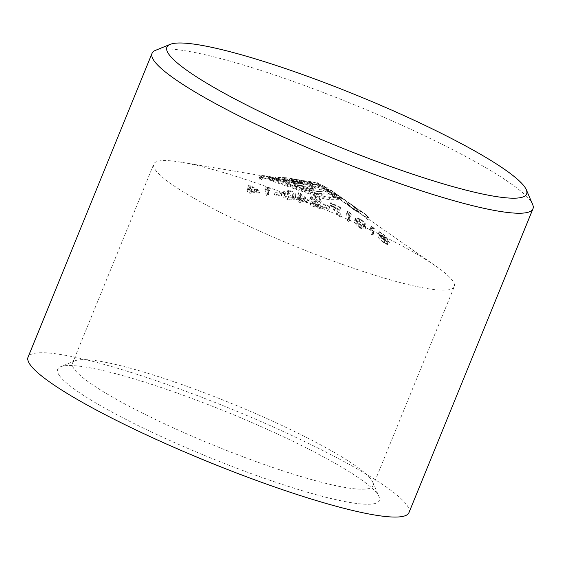 <?xml version="1.0" encoding="UTF-8"?>
<svg xmlns="http://www.w3.org/2000/svg" width="561" height="561" viewBox="0 0 561 561"><rect width="100%" height="100%" fill="white"/><g stroke="black" fill="none" stroke-linecap="round" stroke-linejoin="round"><path stroke-width="0.42" stroke-dasharray="2.81 2.1" d="M297.344 179.555L296.46 181.722C293.256 181.308 291.762 181.308 291.965 181.722L292.849 179.548C292.639 179.141 294.132 179.141 297.344 179.555L303.683 180.712C303.831 181.091 302.295 181.168 299.09 180.951C295.801 180.572 293.719 180.102 292.849 179.548L292.786 179.401M292.779 179.394L291.965 181.722C292.814 182.269 294.897 182.739 298.207 183.117C301.404 183.335 302.933 183.258 302.793 182.886L303.683 180.712L302.863 182.998M299.378 181.28L301.222 181.406C304.314 181.455 305.675 181.287 305.317 180.908L290.072 178.559L292.176 180.537L293.831 180.698L293.508 180.256L299.378 181.28L298.487 183.447L292.625 182.423L292.947 182.865L291.292 182.711L289.188 180.726L304.539 183.223L305.317 180.908L304.434 183.075C304.798 183.454 303.431 183.622 300.331 183.58L298.487 183.447M59.171 375.218A173.707 24.319 22.2 0 0 237.198 468.393A173.707 24.319 22.2 0 0 379.019 496.688A173.707 24.319 22.2 0 0 377.841 494.578A173.707 24.319 22.2 0 0 222.626 410.322A173.707 24.319 22.2 0 0 60.588 366.74A173.707 24.319 22.2 0 0 59.171 375.218M371.634 480.174A162.276 22.721 -157.8 0 1 372.735 482.144A162.276 22.721 -157.8 0 1 373.03 485.735A162.276 22.721 -157.8 0 1 229.603 451.612A162.276 22.721 -157.8 0 1 73.926 368.661A162.276 22.721 -157.8 0 1 72.53 363.1A162.276 22.721 -157.8 0 1 75.258 360.744A162.276 22.721 -157.8 0 1 226.63 401.466A162.276 22.721 -157.8 0 1 371.634 480.174M155.488 50.357A205.705 28.8 -157.8 0 1 347.371 101.976A205.705 28.8 -157.8 0 1 531.183 201.743A205.705 28.8 -157.8 0 1 532.578 204.246M408.962 512.621A205.705 28.8 22.2 0 0 407.195 505.566A205.705 28.8 22.2 0 0 209.856 400.421A205.705 28.8 22.2 0 0 28.05 357.175M155.166 169.604A162.276 22.721 22.2 0 0 310.836 252.555A162.276 22.721 22.2 0 0 454.263 286.678A162.276 22.721 22.2 0 0 452.867 281.117A162.276 22.721 22.2 0 0 436.17 266.349A162.276 22.721 22.2 0 0 180.915 162.178A162.276 22.721 22.2 0 0 153.763 164.043A162.276 22.721 22.2 0 0 155.166 169.604M289.399 200.172C284.813 198.713 282.583 197.044 282.723 195.172L282.814 193.776L288.284 192.626C292.905 193.91 295.072 195.544 294.791 197.542L294.658 199.169L289.399 200.172L290.282 198.005L295.542 197.002L295.675 195.368L294.791 197.542M310.745 196.876L314.398 201.259L318.802 204.828L310.92 202.283L310.99 203.103L322.456 206.953L312.225 197.858C312.386 196.918 313.571 196.75 315.787 197.353C318.192 198.236 319.553 199.295 319.854 200.536L321.355 201.069C321.011 199.337 319.104 197.809 315.64 196.504C312.47 195.67 310.815 195.957 310.682 197.346L309.798 199.52C309.924 198.124 311.572 197.844 314.749 198.671C318.206 199.968 320.114 201.49 320.471 203.243L318.971 202.703C318.683 201.476 317.323 200.417 314.903 199.527C312.687 198.924 311.502 199.092 311.341 200.025L321.572 209.12L310.107 205.27L310.03 204.449L317.919 207.002L313.508 203.433L309.798 199.52L310.738 196.876M311.39 199.723L312.274 197.556L311.383 199.723M339.861 210.382L332.491 206.658L340.394 217.1L339.188 216.834L329.966 204.702L339.77 209.604L339.861 210.382L340.653 207.437L339.77 209.604M360.562 228.292C356.537 225.529 354.573 223.236 354.65 221.42L354.706 220.108L359.306 221.097C363.233 223.958 365.162 226.188 365.092 227.773L365.078 229.126L360.562 228.292L361.445 226.125L365.947 226.946L365.982 225.606L365.092 227.773M384.313 237.864L386.669 241.798L383.268 239.274C381.08 237.829 379.972 237.478 379.951 238.222C380.386 239.351 381.789 240.711 384.159 242.324C385.933 243.446 386.957 243.804 387.237 243.397L388.556 244.428L389.474 242.121L388.591 244.294C388.401 245.059 386.992 244.631 384.383 243.025C381.087 240.816 379.159 238.93 378.598 237.366L379.488 234.757L378.598 237.366C378.5 236.23 379.923 236.609 382.861 238.502L384.671 239.806L383.436 237.731L378.317 234.274L378.156 233.671L384.313 237.864L385.204 235.697L379.04 231.504L378.156 233.671M379.958 237.955L380.842 235.788L379.951 237.955M269.497 190.537L266.706 190.151L267.92 195.95L266.3 195.684L264.918 189.309L268.277 189.758L269.497 190.537L270.381 188.37L269.168 187.591L268.277 189.758M281.306 196.048L274.413 194.849L274.287 194.155L281.187 195.333L281.306 196.048L282.071 193.159L281.187 195.333M259.294 193.131L250.697 191.897L251.026 193.342L249.4 193.103L249.063 191.673L246.966 191.385L246.812 190.768L248.909 191.049L247.794 187.023L259.294 193.131L260.178 190.964L249.014 184.892L248.13 187.058M373.878 231.293L371.557 229.758L372.777 235.515L371.41 234.666L370.043 228.236L373.878 231.293L374.762 229.126L373.717 227.92L372.834 230.094M350.45 216.378L348.072 214.975L348.942 221.609L347.525 220.852L346.572 213.425L349.426 215.115L350.45 216.378L351.333 214.211L350.316 212.949L349.426 215.115M328.97 209.435L322.631 206.883L322.561 206.048L328.9 208.601L328.97 209.435L329.784 206.434L328.9 208.601M308.403 202.97L300.198 200.775L300.387 202.563L298.824 202.17L298.634 200.396L296.615 199.912L296.524 199.141L298.543 199.611L297.898 194.422L308.403 202.97L309.286 200.803L299.111 192.318L298.221 194.492M307.302 183.328L308.185 181.161L309.693 182.227L311.348 182.381L310.128 181.505L320.576 183.272L319.034 183.419C317.94 183.335 318.494 183.791 320.689 184.779L325.815 186.722L328.101 188.335L316.944 183.138L308.501 181.273L307.617 183.447L316.06 185.312L327.217 190.502L324.931 188.889L319.805 186.946C317.617 185.964 317.063 185.516 318.15 185.586L319.693 185.439L309.237 183.671L310.464 184.555L308.802 184.394L307.323 183.328L180.915 162.178M276.559 179.036L278.214 179.197L277.043 177.578L280.093 177.571L285.233 178.538L286.734 180.018L288.389 180.172L286.313 178.118L279.532 177.332C275.977 176.981 274.659 177.129 275.577 177.781L274.694 179.955C273.768 179.296 275.086 179.148 278.642 179.499L285.43 180.284L287.505 182.346L285.851 182.185L284.35 180.705L279.203 179.737L276.159 179.744L277.33 181.364L275.668 181.203L274.49 179.52L275.374 177.346L276.559 179.036L275.668 181.203M260.935 177.535L262.59 177.69L261.454 176.007L264.519 175.944L269.645 176.96L271.11 178.51L272.772 178.671L270.781 176.413L263.972 175.677C260.409 175.362 259.07 175.551 259.974 176.245L259.091 178.419C258.179 177.718 259.512 177.528 263.088 177.844L269.89 178.587L271.882 180.838L270.227 180.684L268.761 179.127L263.635 178.118L260.563 178.181L261.707 179.864L260.052 179.702L258.894 177.949L259.778 175.775L260.935 177.535L260.052 179.702M368.268 220.101L365.66 217.507L359.762 213.285L364.482 216.385L358.248 211.981L365.513 217.079L368.268 220.101L369.152 217.934L366.396 214.912L365.513 217.079M359.173 210.284L348.535 202.437L357.799 209.218L349.089 203.159L354.615 207.472L359.082 210.123L358.199 212.289L353.725 209.646L348.206 205.333L356.915 211.392L347.21 204.435L358.297 212.465L359.187 210.291M345.653 203.797L341.242 200.368L343.893 201.974L345.653 203.797L346.537 201.623L344.784 199.807L343.479 199.099L342.596 201.266M341.663 197.724L330.646 190.2L327.596 189.197L330.45 189.807L341.551 197.591L340.667 199.765L329.566 191.981L326.712 191.371L329.763 192.374L340.779 199.898L341.67 197.731M325.892 189.541L324.931 188.889L325.815 186.722L326.775 187.374L325.892 189.541M317.659 185.768L319.034 183.419L317.659 185.768M325.499 189.141L319.595 185.382L320.576 183.272L318.55 182.893M356.971 211.504L357.799 209.218L356.978 211.511M347.21 204.435L347.652 204.611L348.535 202.437L348.093 202.269L347.21 204.435M329.566 191.981L326.74 190.004L327.217 190.502L328.101 188.335L326.39 186.967M307.652 193.342L323.438 198.636L329.146 199.681L339.763 199.688L321.32 189.176L315.086 190.151L294.658 182.977L292.926 183.223L313.333 190.445L309.763 190.642L288.445 183.903L286.678 184.183L310.703 192.297L315.815 193.559L319.153 193.727L326.958 192.788L333.704 196.532L324.062 197.227C322.891 197.367 320.198 196.771 315.99 195.431L278.032 182.234L287.891 181.007L296.376 182.115L310.324 185.565L315.24 187.36L316.6 187.129L311.678 185.333L299.329 182.283L284.848 179.878L282.344 179.695L271.265 180.817L307.652 193.342L308.536 191.175L301.986 188.699L301.103 190.866M308.915 183.601L309.805 181.427M318.031 185.284L316.986 185.067L317.877 182.9L318.921 183.11L318.031 185.284M276.159 179.744L276.433 180.207L277.316 178.04L277.043 177.578L276.159 179.744M260.563 178.181L260.823 178.671L261.707 176.505L261.454 176.007L260.563 178.181L261.447 176.028M366.396 214.912L359.131 209.814L358.248 211.981M359.131 209.814L359.447 210.045L358.563 212.212M359.447 210.045L365.372 214.218L364.482 216.385M365.372 214.218L366.263 215.038L365.372 217.205M366.263 215.038L360.351 210.824L359.468 212.991M360.351 210.824L360.646 211.118L359.762 213.285M360.646 211.118L366.543 215.34L365.66 217.507M366.543 215.34L367.82 216.974L366.936 219.141M367.82 216.974L369.152 217.934M282.071 193.159L275.171 191.988L274.287 194.155M275.171 191.988L274.413 194.849M275.304 192.675L282.19 193.875M269.168 187.591L265.802 187.143L264.918 189.309M265.802 187.143L267.19 193.51L266.3 195.684M267.19 193.51L268.803 193.776L267.92 195.95M268.803 193.776L267.59 187.984L266.706 190.151M267.59 187.984L270.381 188.37M249.014 184.892L247.794 187.023M248.677 184.85L249.792 188.882L248.909 191.049M249.792 188.882L247.696 188.601L246.812 190.768M247.696 188.601L246.966 191.385M247.85 189.218L249.947 189.506L249.063 191.673M249.947 189.506L250.283 190.936L249.4 193.103M250.283 190.936L251.91 191.168L251.026 193.342M251.91 191.168L251.58 189.73L250.697 191.897M251.58 189.73L260.178 190.964M250.543 191.273L255.956 192.023L249.862 188.685L250.543 191.273L251.426 189.099L250.753 186.518L249.862 188.685M250.753 186.518L256.84 189.849L255.956 192.023M256.84 189.849L251.426 189.099M301.986 188.699L272.148 178.65L271.265 180.817M272.148 178.65L283.228 177.528L282.344 179.695M283.228 177.528L285.731 177.711L284.848 179.878M285.731 177.711L289.757 178.286L288.873 180.453M289.757 178.286L300.212 180.116L299.329 182.283M300.212 180.116L312.568 183.167L317.484 184.955L316.6 187.129M317.484 184.955L316.124 185.193L315.24 187.36M316.124 185.193L311.208 183.391L310.324 185.565M311.208 183.391L297.26 179.941L296.376 182.115M297.26 179.941L288.775 178.84L287.891 181.007M288.775 178.84L278.915 180.067L278.032 182.234M278.915 180.067L303.347 188.461L302.463 190.628M303.347 188.461L316.874 193.265L315.99 195.431M316.874 193.265C321.06 194.597 323.746 195.193 324.945 195.06L324.062 197.227M324.945 195.06L334.587 194.365L333.704 196.532M334.587 194.365L327.841 190.621L326.958 192.788M327.841 190.621L320.043 191.56L319.153 193.727M320.043 191.56L316.699 191.385L315.815 193.559M316.699 191.385L311.586 190.13L310.703 192.297M311.586 190.13L304.525 187.844L303.641 190.011M304.525 187.844L295.57 184.709L294.686 186.876M295.57 184.709L287.562 182.016L286.678 184.183M287.562 182.016L289.329 181.736L288.445 183.903M289.329 181.736L298.641 184.857L297.758 187.023M298.641 184.857L303.571 186.554L302.688 188.72M303.571 186.554L307.568 187.767L306.685 189.941M307.568 187.767L310.647 188.468L309.763 190.642M310.647 188.468L314.223 188.272L313.333 190.445M314.223 188.272L293.81 181.049L292.926 183.223M293.81 181.049L295.542 180.81L294.658 182.977M295.542 180.81L315.969 187.977L315.086 190.151M315.969 187.977L322.203 187.009L321.32 189.176M322.203 187.009L340.646 197.514L339.763 199.688M340.646 197.514L330.029 197.514L324.321 196.462L323.438 198.636M324.321 196.462L314.728 193.391L313.844 195.565M314.728 193.391L308.536 191.175M291.713 178.756L290.829 180.93M290.072 178.559L289.188 180.726M292.176 180.537L291.292 182.711M293.831 180.698L292.947 182.865M293.508 180.256L292.625 182.423M297.057 179.429L296.173 181.596M292.148 179.008L291.264 181.182M299.09 180.951L298.207 183.117M302.849 182.991L296.46 181.722M288.389 180.172L287.505 182.346M286.313 178.118L285.43 180.284M284.672 177.928L283.789 180.095M285.079 178.223L284.196 180.39M279.532 177.332L278.642 179.499M278.214 179.197L277.33 181.364M280.093 177.571L279.203 179.737M285.233 178.538L284.35 180.705M286.734 180.018L285.851 182.185M272.772 178.671L271.882 180.838M270.781 176.413L269.89 178.587M269.126 176.245L268.242 178.412M269.511 176.589L268.628 178.756M263.972 175.677L263.088 177.844M262.59 177.69L261.707 179.864M264.519 175.944L263.635 178.118M269.645 176.96L268.761 179.127M271.11 178.51L270.227 180.684M379.04 231.504L378.317 234.274M379.208 232.1L384.32 235.557L383.436 237.731M384.32 235.557L385.554 237.633L384.671 239.806M385.554 237.633L383.752 236.328L382.861 238.502M383.752 236.328C380.821 234.442 379.397 234.063 379.481 235.192C380.021 236.742 381.95 238.628 385.267 240.851L384.383 243.025M385.267 240.851C387.868 242.457 389.271 242.885 389.474 242.121L388.121 241.223L387.237 243.397M388.121 241.223C387.847 241.637 386.824 241.272 385.042 240.15L384.159 242.324M385.042 240.15C382.679 238.544 381.27 237.177 380.835 236.055C380.842 235.304 381.95 235.655 384.152 237.107L383.268 239.274M384.152 237.107L387.553 239.631L386.669 241.798M387.553 239.631L385.204 235.697M325.569 187.409L324.679 189.583M324.153 186.652L323.269 188.819M324.672 186.631L323.788 188.798M322.645 185.824L321.762 187.991M320.058 184.73L319.167 186.897M316.944 183.138L316.06 185.312M311.579 181.96L310.696 184.127M309.693 182.227L308.802 184.394M311.348 182.381L310.464 184.555M312.225 182.002L311.334 184.169M320.689 184.779L319.805 186.946M328.998 189.99L328.108 192.157M327.596 189.197L326.712 191.371M331.144 190.523L330.261 192.696M332.477 191.483L331.586 193.65M332.14 191.063L331.256 193.229M336.93 194.723L336.046 196.89M334.587 192.942L333.704 195.109M330.646 190.2L329.763 192.374M333.998 195.214L338.578 198.257L333.998 195.214L334.882 193.04L340.218 196.652L339.335 198.818L338.578 198.257M340.289 196.729L331.425 190.509L330.422 192.633L339.405 198.896L340.303 196.736M330.457 189.807L331.839 190.775L331.425 190.509L330.541 192.675M331.425 190.509L334.882 193.04M336.656 194.365L335.773 196.539M343.479 199.099L342.126 198.201L341.242 200.368M342.126 198.201L345.204 200.663L344.321 202.837M345.204 200.663L346.537 201.623M354.552 207.268L353.668 209.435M350.162 203.874L349.279 206.048M349.089 203.159L348.206 205.333M354.615 207.472L353.725 209.646M357.147 208.531L356.263 210.698M352.49 205.186L351.6 207.353M348.283 205.137L356.53 211.02L348.283 205.137L349.173 202.97L352.694 205.354L351.803 207.521M352.694 205.354L357.413 208.853L356.53 211.02M357.413 208.853L349.173 202.97M355.695 207.514L354.811 209.681M373.717 227.92L370.926 226.062L370.043 228.236M370.926 226.062L372.294 232.492L371.41 234.666M372.294 232.492L373.668 233.348L372.777 235.515M373.668 233.348L372.441 227.584L371.557 229.758M372.441 227.584L374.762 229.126M365.982 225.606C366.053 224.028 364.124 221.798 360.197 218.923L359.306 221.097M360.197 218.923L355.597 217.934L354.65 221.42M355.534 219.246C355.443 221.055 357.413 223.348 361.445 226.125M363.724 226.917C363.851 225.69 362.406 223.965 359.398 221.735L356.088 221.125L356.039 222.233L356.901 224.365L360.407 227.535L363.71 228.117L364.608 224.744L364.601 225.943L361.291 225.368L360.407 227.535M361.291 225.368L357.785 222.198L356.922 220.066L356.971 218.958L360.281 219.561L359.398 221.735M360.281 219.561C363.297 221.798 364.734 223.53 364.608 224.744M356.922 220.066L356.039 222.233M357.785 222.198L356.901 224.365M350.316 212.949L347.455 211.259L346.572 213.425M347.455 211.259L348.409 218.685L347.525 220.852M348.409 218.685L349.826 219.435L348.942 221.609M349.826 219.435L348.956 212.808L348.072 214.975M348.956 212.808L351.333 214.211M340.653 207.437L330.85 202.535L329.966 204.702M330.85 202.535L340.071 214.66L339.188 216.834M340.071 214.66L341.277 214.926L340.394 217.1M341.277 214.926L333.374 204.492L332.491 206.658M333.374 204.492L340.744 208.208M329.784 206.434L323.452 203.874L322.561 206.048M323.452 203.874L322.631 206.883M323.515 204.716L329.854 207.261M315.787 197.353L314.903 199.527M319.854 200.536L318.971 202.703M321.355 201.069L320.471 203.243M315.64 196.504L314.749 198.671M318.802 204.828L317.919 207.002M310.92 202.283L310.03 204.449M310.99 203.103L310.107 205.27M322.456 206.953L321.572 209.12M315.668 201.322L314.777 203.489M299.111 192.318L297.898 194.422M298.789 192.255L299.427 197.437L298.543 199.611M299.427 197.437L297.407 196.967L296.524 199.141M297.407 196.967L296.615 199.912M297.498 197.745L299.518 198.222L298.634 200.396M299.518 198.222L299.714 200.004L298.824 202.17M299.714 200.004L301.271 200.396L300.387 202.563M301.271 200.396L301.082 198.608L300.198 200.775M301.082 198.608L309.286 200.803M300.114 199.989L305.289 201.315L299.728 196.68L300.114 199.989L300.998 197.816L300.619 194.513L299.728 196.68M300.619 194.513L306.173 199.141L305.289 201.315M306.173 199.141L300.998 197.816M295.675 195.368C295.97 193.384 293.803 191.75 289.167 190.46L288.284 192.626M289.167 190.46L283.705 191.61L282.723 195.172M283.607 193.005C283.452 194.863 285.682 196.532 290.282 198.005M293.207 197.199C293.494 195.67 291.874 194.379 288.354 193.321L284.413 194.253L284.322 195.459L285.269 197.374L289.245 199.4L293.115 198.622L294.09 195.032L293.992 196.448L290.128 197.234L289.245 199.4M290.128 197.234L286.152 195.207L285.205 193.293L285.297 192.086L289.238 191.154L288.354 193.321M289.238 191.154C292.772 192.213 294.385 193.503 294.09 195.032M285.205 193.293L284.322 195.459M286.152 195.207L285.269 197.374M312.568 183.167L311.678 185.333M312.603 188.552L311.72 190.719M330.029 197.514L329.146 199.681M286.047 179.12L285.156 181.294M270.437 177.592L269.553 179.765M314.398 201.259L313.508 203.433M372.735 482.144L379.019 496.688M373.03 485.735L454.263 286.678M339.763 199.085L342.659 201.111M343.9 201.974L436.17 266.349M317.666 185.06L308.943 183.601L309.805 181.434L308.206 181.161M72.53 363.1L153.763 164.043M75.258 360.744L60.588 366.74M276.152 179.758L277.036 177.592M339.454 196.084L340.646 196.918M343.542 198.938L344.784 199.807M347.077 204.267L347.96 202.1M365.071 229.119L365.954 226.953M354.706 220.108L355.59 217.934M356.088 221.125L356.971 218.958M363.71 228.117L364.594 225.943M294.651 199.169L295.535 196.995M282.807 193.776L283.698 191.603M284.413 194.253L285.297 192.086M293.108 198.615L293.992 196.448"/><path stroke-width="0.84" d="M524.977 187.339A194.274 27.201 22.2 0 0 351.375 93.112A194.274 27.201 22.2 0 0 170.151 44.368A194.274 27.201 22.2 0 0 168.566 53.849A194.274 27.201 22.2 0 0 367.672 158.062A194.274 27.201 22.2 0 0 526.288 189.702A194.274 27.201 22.2 0 0 524.977 187.339M526.288 189.702L532.578 204.246A205.705 28.8 -157.8 0 1 532.95 208.797A205.705 28.8 -157.8 0 1 351.144 165.544A205.705 28.8 -157.8 0 1 153.805 60.399A205.705 28.8 -157.8 0 1 152.038 53.351A205.705 28.8 -157.8 0 1 155.488 50.357L170.151 44.368M152.038 53.351L28.05 357.175A205.705 28.8 22.2 0 0 29.817 364.222A205.705 28.8 22.2 0 0 227.156 469.368A205.705 28.8 22.2 0 0 408.962 512.621L532.95 208.797"/></g></svg>
